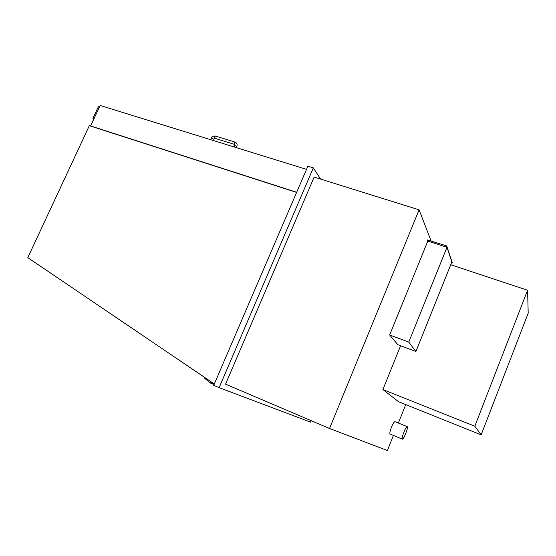 <?xml version="1.0" encoding="UTF-8"?>
<svg xmlns="http://www.w3.org/2000/svg" width="556" height="556" viewBox="0 0 556 556"><rect width="100%" height="100%" fill="white"/><g stroke="black" fill="none" stroke-linecap="round" stroke-linejoin="round"><path stroke-width="0.83" d="M403.809 432.339C402.335 436.224 401.849 438.489 402.335 439.129C403.566 439.928 408.688 426.904 407.235 426.674C406.485 426.779 405.338 428.669 403.809 432.339M402.329 439.129L390.062 434.014C389.52 433.346 389.978 431.088 391.445 427.216C392.974 423.575 394.148 421.712 394.955 421.629L407.235 426.674M329.527 428.488L419.092 209.827L314.154 177.072L225.548 384.161L329.527 428.488L387.379 450.534L393.426 435.411M405.741 404.594L398.374 423.033M419.092 209.827L431.039 240.824M306.509 169.365L100.143 105.466L90.6 125.941L296.675 192.272M311.124 420.642L310.512 422.122L219.127 387.657L313.327 167.884L320.617 179.088M313.327 167.884L307.871 166.202L213.733 385.336L219.127 387.657M296.605 192.418L89.335 125.684L27.8 257.636L214.317 383.974M212.67 382.862L214.234 384.182M210.37 381.298L204.538 377.427L204.615 378.302L210.842 383.265L211.21 381.868M213.108 383.369L210.821 382.486M93.839 118.984L93.311 118.518L93.964 118.727M99.726 106.363L98.683 106.036L92.949 118.324L93.999 118.657M93.797 119.067L92.949 118.324M93.957 118.72L90.531 126.073M450.742 264.739L527.588 290.246L474.824 426.195L481.155 434.841L528.2 313.174L527.588 290.246M400.605 345.756L382.91 389.568L398.596 401.731L481.155 434.841M382.91 389.568L474.824 426.195M415.916 351.51L397.832 344.713L389.659 334.976L427.807 241.075L446.975 247.302L408.778 342.1L415.916 351.51L451.861 261.945L446.975 247.302M389.659 334.976L408.778 342.1M427.807 241.075L427.349 239.928L446.711 245.905L452.299 262.696L451.548 262.731M427.349 239.928L446.711 245.905M446.6 246.169L452.195 262.946M28.676 258.227L34.25 262.008M210.898 383.299L214.088 384.516L210.953 383.313M213.302 383.543L211.183 382.73M236.314 147.632L236.849 146.423L234.75 145.443M236.877 146.353C237.516 144.338 236.912 142.913 235.063 142.1L234.354 142.746L234.778 145.373L234.083 146.944M235.063 142.1L215.485 136.081L214.762 136.72L214.866 138.319L234.43 144.351M211.273 138.18L213.295 138.944L212.823 140.355M214.859 138.319L213.386 139.104M215.485 136.081C213.636 135.727 212.239 136.408 211.308 138.117L210.613 139.674"/></g></svg>
